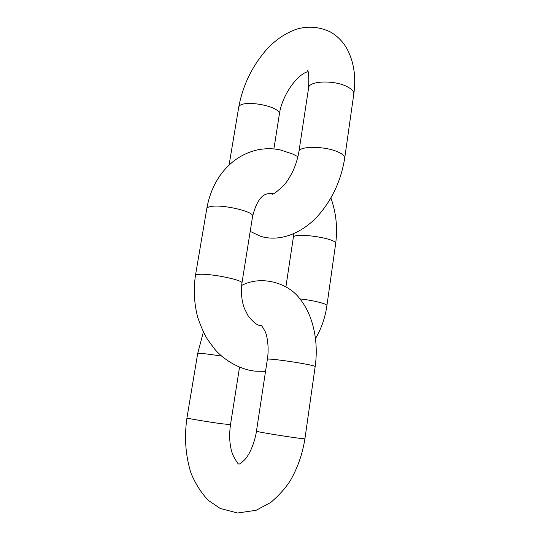 <?xml version="1.0" encoding="UTF-8"?>
<svg xmlns="http://www.w3.org/2000/svg" width="540" height="540" viewBox="0 0 540 540"><rect width="100%" height="100%" fill="white"/><g stroke="black" fill="none" stroke-linecap="round" stroke-linejoin="round"><path stroke-width="0.81" d="M271.951 193.982C272.768 195.021 276.932 191.903 284.445 184.633C287.138 181.622 290.108 176.789 293.355 170.141C296.028 163.991 297.878 157.842 298.91 151.679C298.721 145.881 324.817 145.901 337.905 151.929C342.623 154.035 344.891 156.101 344.709 158.132C341.152 180.272 332.296 199.429 318.148 215.609C303.075 232.497 280.247 242.595 260.375 236.216L250.202 231.376M273.895 148.946L279.308 114.541C281.941 105.833 238.943 98.543 238.64 107.669L229.088 165.004M307.294 70.835C308.603 70.058 309.042 75.735 308.603 87.865C308.63 80.764 334.49 79.826 347.261 86.724C351.864 89.127 354.038 91.577 353.788 94.075L344.709 158.132M265.545 371.338L255.697 371.189C239.011 369.792 222.23 358.493 214.569 348.955L207.448 339.316C203.891 333.457 200.603 325.957 197.579 316.811C194.123 303.21 193.415 289.44 195.446 275.488C195.588 274.833 197.019 274.442 199.739 274.307C211.694 273.51 243.763 280.233 241.947 283.061L252.612 216.284C254.671 211.808 223.222 204.242 211.208 206.456C208.467 206.881 207.002 207.603 206.8 208.616C208.946 196.331 213.334 185.341 219.969 175.635C229.541 162.223 241.826 153.684 256.804 150.032C264.6 148.358 272.363 148.304 280.084 149.864L292.741 154.028L297.932 156.722M315.549 338.499C321.435 328.469 325.222 317.513 326.909 305.627C327.659 303.946 313.193 300.301 299.889 298.904M326.909 305.627L335.651 243.648C337.662 238.322 292.849 231.883 293.315 237.539L293.726 233.766M239.544 367.132L230.492 424.649L221.792 423.758C208.325 421.976 185.996 418.244 186.948 417.953L197.694 353.477C199.382 353.005 207.4 353.889 221.738 356.13M241.63 285.437C262.352 274.583 289.143 283.75 299.849 298.85C312.863 314.651 318.884 341.024 315.151 366.667C316.818 365.135 266.132 357.426 267.354 359.39C269.433 346.869 266.787 334.429 265.194 331.621C262.865 327.281 261.529 325.31 261.171 325.701L261.036 325.742M186.948 417.953C184.154 437.312 185.517 455.753 191.045 473.283C195.791 484.495 201.663 493.601 208.649 500.6L220.185 508.437L237.539 513L256.109 510.3L270.871 502.369C279.335 495.079 285.916 487.674 290.601 480.141C297.736 467.6 302.515 453.782 304.938 438.696C306.261 439.79 254.813 431.757 256.459 431.129C254.927 442.112 249.925 452.885 247.381 456.212C245.187 460.424 238.241 465.129 239.051 463.975M279.308 114.541C281.799 95.654 297.014 74.412 307.78 71.699M238.64 107.669C242.764 85.158 252.382 65.462 267.489 48.573C275.947 39.575 285.599 33.122 296.44 29.207C307.955 25.826 319.221 26.716 330.237 31.873C337.351 35.93 342.995 41.661 347.159 49.066C353.983 62.208 356.191 77.207 353.788 94.075M308.603 87.865L298.91 151.679M195.446 275.488L206.8 208.616M261.326 325.789C257.675 325.796 253.206 322.367 247.928 315.502L244.424 308.468C241.663 301.165 240.833 292.694 241.947 283.061M285.91 286.801L293.315 237.539M335.651 243.648C337.75 228.062 336.17 212.841 330.905 197.984M272.936 193.779C267.725 193.212 258.775 192.166 252.612 216.284M197.694 353.477L203.371 331.999M230.492 424.649C228.926 436.05 229.635 445.945 232.619 454.356C236.392 461.734 238.552 464.94 239.099 463.968M304.938 438.696L315.151 366.667M256.459 431.129L267.354 359.39"/></g></svg>
